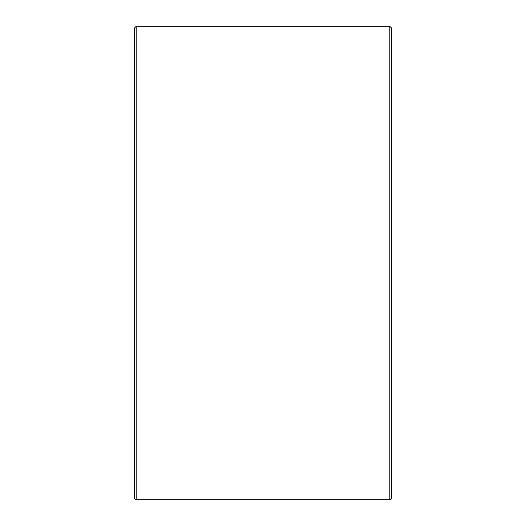 <?xml version="1.0" encoding="UTF-8"?>
<svg xmlns="http://www.w3.org/2000/svg" width="526" height="526" viewBox="0 0 526 526"><rect width="100%" height="100%" fill="white"/><g stroke="black" fill="none" stroke-linecap="round" stroke-linejoin="round"><path stroke-width="0.79" d="M391.495 498.01L391.495 27.99L389.805 26.3L389.805 499.7A1.69 1.69 0 0 0 391.495 498.01M389.805 26.3L136.195 26.3L136.195 499.7A1.69 1.69 0 0 1 134.505 498.01L134.505 27.99L134.505 498.01M136.195 499.7L389.805 499.7M136.195 26.3L134.505 27.99"/></g></svg>
